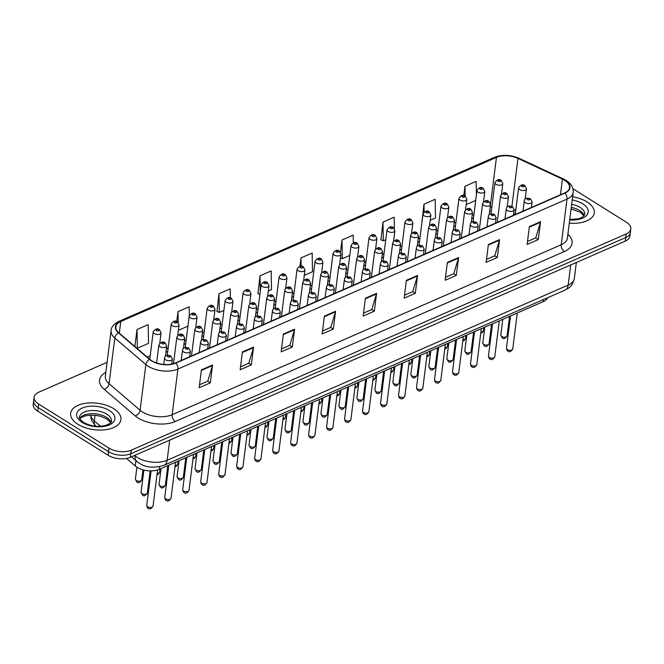 <?xml version="1.0" encoding="UTF-8"?>
<svg xmlns="http://www.w3.org/2000/svg" width="664" height="664" viewBox="0 0 664 664"><rect width="100%" height="100%" fill="white"/><g stroke="black" fill="none" stroke-linecap="round" stroke-linejoin="round"><path stroke-width="1" d="M514.974 214.63L513.604 213.991M547.534 297.771A15.845 8.325 -172.8 0 1 543.193 301.672L159.335 469.34A15.845 8.325 -172.8 0 1 135.29 465.995L126.475 458.45M586.993 201.906A25.357 13.322 7.2 0 0 572.625 196.776A25.357 13.322 7.2 0 1 586.993 201.906A25.357 13.322 7.2 0 1 594.263 212.903A25.357 13.322 7.2 0 0 586.993 201.906M113.685 408.659A25.357 13.322 7.2 0 0 86.967 403.114A25.357 13.322 7.2 0 0 70.641 413.29A25.357 13.322 7.2 0 0 77.904 424.288A25.357 13.322 7.2 0 0 104.621 429.824A25.357 13.322 7.2 0 0 120.948 419.648A25.357 13.322 7.2 0 0 113.685 408.659A25.357 13.322 7.2 0 0 86.967 403.114A25.357 13.322 7.2 0 0 70.641 413.29A25.357 13.322 7.2 0 0 77.904 424.288A25.357 13.322 7.2 0 0 104.621 429.824A25.357 13.322 7.2 0 0 120.948 419.648A25.357 13.322 7.2 0 0 113.685 408.659M564.666 180.334A16.907 8.881 -172.8 0 1 569.513 187.655A16.907 8.881 -172.8 0 1 564.583 192.958L175.503 362.917A16.907 8.881 -172.8 0 1 149.857 359.34L118.806 332.772A16.907 8.881 -172.8 0 1 115.835 326.804A16.907 8.881 -172.8 0 1 120.765 321.509L496.44 157.41A16.907 8.881 -172.8 0 1 517.978 158.405L562.433 179.122A16.907 8.881 -172.8 0 1 564.666 180.334M564.964 180.201A17.33 9.105 7.2 0 0 562.674 178.965L518.219 158.248A17.33 9.105 7.2 0 0 496.149 157.219L120.466 321.326A17.33 9.105 7.2 0 0 118.458 332.863L149.508 359.431A17.33 9.105 7.2 0 0 175.794 363.1L564.881 193.141A17.33 9.105 7.2 0 0 564.964 180.201M107.087 362.361L38.719 392.216A15.845 8.325 7.2 0 0 34.105 397.188L33.2 404.318A15.845 8.325 7.2 0 0 37.74 411.19L108.066 455.23L108.514 451.661A15.845 8.325 7.2 0 0 130.8 453.736L625.729 237.546A15.845 8.325 7.2 0 0 630.352 232.574A15.845 8.325 7.2 0 1 625.729 237.546L130.8 453.736A15.845 8.325 7.2 0 1 108.514 451.661L38.197 407.621L108.514 451.661L108.971 448.1A15.845 8.325 7.2 0 0 131.248 450.167L626.177 233.977A15.845 8.325 7.2 0 0 630.8 229.005A15.845 8.325 7.2 0 0 626.26 222.141L572.916 188.734M33.648 400.757A15.845 8.325 7.2 0 0 38.197 407.621A15.845 8.325 7.2 0 1 33.648 400.757M201.408 369.873L199.158 387.71L210.339 382.821L212.588 364.984L201.408 369.873M199.532 384.746L207.799 381.136L212.463 365.573A4.225 2.697 -113.6 0 0 212.588 364.984M207.707 381.178L210.339 382.821M242.401 351.962L240.152 369.798L251.332 364.918L253.582 347.081L242.401 351.962M240.526 366.835L248.792 363.225L253.465 347.67A4.225 2.697 -113.6 0 0 253.582 347.081M248.701 363.266L251.332 364.918M283.403 334.058L281.146 351.895L292.326 347.006L294.584 329.17L283.403 334.058M281.519 348.932L289.786 345.322L294.459 329.759A4.225 2.697 -113.6 0 0 294.584 329.17M289.695 345.363L292.326 347.006M324.397 316.147L322.14 333.984L333.32 329.103L335.577 311.267L324.397 316.147M322.513 331.021L330.78 327.41L335.453 311.856A4.225 2.697 -113.6 0 0 335.577 311.267M330.689 327.452L333.32 329.103M529.374 226.615L527.125 244.443L538.305 239.563L540.554 221.726L529.374 226.615M527.498 241.488L535.765 237.878L540.43 222.316A4.225 2.697 -113.6 0 0 540.554 221.726M535.665 237.911L538.305 239.563M488.38 244.518L486.123 262.355L497.303 257.474L499.56 239.638L488.38 244.518M486.496 259.392L494.763 255.781L499.436 240.227A4.225 2.697 -113.6 0 0 499.56 239.638M494.672 255.823L497.303 257.474M447.387 262.429L445.129 280.258L456.309 275.377L458.567 257.541L447.387 262.429M445.502 277.303L453.769 273.692L458.442 258.13A4.225 2.697 -113.6 0 0 458.567 257.541M453.678 273.726L456.309 275.377M406.385 280.332L404.135 298.169L415.315 293.289L417.565 275.452L406.385 280.332M404.509 295.206L412.776 291.596L417.448 276.041A4.225 2.697 -113.6 0 0 417.565 275.452M412.684 291.637L415.315 293.289M365.391 298.244L363.142 316.081L374.322 311.192L376.571 293.355L365.391 298.244M363.515 313.118L371.782 309.507L376.447 293.944A4.225 2.697 -113.6 0 0 376.571 293.355M371.691 309.54L374.322 311.192M569.289 223.137A25.357 13.322 7.2 0 0 594.263 212.903A25.357 13.322 7.2 0 1 569.289 223.137M34.105 397.188A15.845 8.325 7.2 0 0 38.645 404.061L108.971 448.1M230.342 297.829L230.176 288.84L218.996 293.72L216.97 311.466M189.348 315.516L189.182 306.751L178.002 311.632L176.757 321.525M137.008 329.535L137.348 348.235L148.528 343.354L148.188 324.654L137.008 329.535L134.867 346.508M353.306 242.85L353.165 235.114L341.985 240.003L340.441 252.237M394.374 228.632L394.159 217.211L382.979 222.091L380.953 239.837M430.197 220.315L435.501 217.999L435.161 199.3L423.981 204.188L421.947 221.925M476.403 194.884L476.154 181.397L464.974 186.277L463.796 195.598M268.322 291.023L271.518 289.628L271.178 270.929L259.998 275.817L257.964 293.554M304.295 275.311L312.512 271.717L312.171 253.025L300.991 257.906L299.937 266.264M300.991 257.906L301.141 266.198M341.985 240.003L342.325 258.694L349.795 255.432M342.325 258.694L340.474 257.947M382.979 222.091L383.327 240.791L385.767 239.721M394.225 236.027L394.474 234.068M383.327 240.791L380.754 239.754M423.981 204.188L424.122 212.04M466.169 204.603L475.698 200.437M464.974 186.277L465.157 196.129M259.914 294.343L257.765 293.471M259.998 275.817L260.28 291.446M218.996 293.72L219.344 312.42L223.892 310.428M219.344 312.42L216.771 311.383M178.392 330.307L187.929 326.14M178.002 311.632L178.201 322.488M137.348 348.235L136.46 347.878M108.066 455.23A15.845 8.325 7.2 0 0 130.352 457.305L625.28 241.107A15.845 8.325 7.2 0 0 629.895 236.143L630.8 229.005M543.459 299.547L543.193 301.672M135.962 460.658L135.29 465.995M159.675 466.667L159.335 469.34M567.878 234.326A26.411 13.878 -172.8 0 1 564.375 251.531L175.288 421.491A5.279 3.37 66.4 0 1 172.15 414.709L561.238 244.75A21.132 11.105 7.2 0 0 567.396 238.127L573.165 192.469A21.132 11.105 -172.8 0 1 567.006 199.092A5.279 3.37 -113.6 0 0 564.881 193.141M175.288 421.491A26.411 13.878 -172.8 0 1 138.153 418.038A26.411 13.878 -172.8 0 1 135.215 415.905L104.173 389.328A26.411 13.878 -172.8 0 1 105.817 372.421M142.436 411.954A21.132 11.105 7.2 0 0 172.15 414.709L177.919 369.051A21.132 11.105 -172.8 0 1 145.864 364.577L114.814 338.009A21.132 11.105 -172.8 0 1 111.104 330.556L105.335 376.222A21.132 11.105 7.2 0 0 109.045 383.667L140.096 410.244A21.132 11.105 7.2 0 0 142.436 411.954M573.165 192.469C573.547 187.68 571.223 183.679 566.184 180.459L563.512 179.014A5.279 2.341 115 0 0 562.674 178.965M563.512 179.014L519.057 158.298C510.55 154.712 502.374 154.388 494.531 157.31A5.279 3.37 66.4 0 1 496.149 157.219M120.466 321.326A5.279 3.37 -113.6 0 0 118.848 321.409C113.702 324.148 111.12 327.194 111.104 330.556M118.458 332.863A5.279 3.511 130.6 0 0 114.814 338.009L109.045 383.667A5.279 3.511 -49.4 0 1 104.173 389.328M519.057 158.298A5.279 2.341 115 0 0 518.219 158.248M149.508 359.431A5.279 3.511 130.6 0 0 145.864 364.577L140.096 410.244A5.279 3.511 -49.4 0 1 135.215 415.905M175.794 363.1A5.279 3.37 66.4 0 1 177.919 369.051L567.006 199.092L561.238 244.75A5.279 3.37 66.4 0 0 564.375 251.531M131.248 450.167L130.352 457.305M626.177 233.977L625.28 241.107M38.645 404.061L37.74 411.19M120.765 321.509L119.288 333.179M562.433 179.122L560.457 194.76M517.978 158.405L511.919 206.363M515.762 210.256L514.16 209.509M491.899 206.695A16.907 8.881 7.2 0 0 490.132 207.351L490.132 207.351A9.512 6.067 66.4 0 1 490.115 207.475M496.44 157.41L490.132 207.351M473.93 214.43L472.145 215.202M455.944 222.282L454.159 223.062M437.958 230.142L436.173 230.923M419.972 237.994L418.187 238.774M401.986 245.854L400.201 246.634M383.999 253.706L382.215 254.486M366.013 261.566L364.229 262.346M348.027 269.418L346.243 270.198M330.041 277.278L328.257 278.058M312.055 285.138L310.271 285.918M294.077 292.99L292.284 293.77M276.091 300.85L274.298 301.63M258.105 308.702L256.312 309.482M240.119 316.562L238.326 317.342M222.133 324.414L220.34 325.194M204.147 332.274L202.362 333.054M186.161 340.126L184.376 340.906M168.175 347.986L166.39 348.766M150.188 355.846L147.259 357.124M365.316 298.808L376.447 293.944M406.318 280.905L417.448 276.041M447.312 262.994L458.442 258.13M488.306 245.091L499.436 240.227M529.299 227.179L540.43 222.316M324.322 316.72L335.453 311.856M283.329 334.623L294.459 329.759M242.335 352.534L253.465 347.67M201.333 370.437L212.463 365.573M134.659 455.421L135.099 455.794A21.132 11.105 7.2 0 0 137.44 457.504A21.132 11.105 7.2 0 0 167.154 460.26L568.168 285.097A21.132 11.105 7.2 0 0 574.327 278.473C571.737 287.968 568.674 287.753 564.989 290.143L163.983 465.306A10.566 6.74 66.4 0 0 167.154 460.26L169.702 440.116M570.708 264.944L568.168 285.097A10.566 6.74 66.4 0 1 564.989 290.143M135.174 455.197L135.099 455.794A10.566 7.022 130.6 0 0 136.85 461.422L131.472 456.815M90.628 415.133A21.132 11.105 7.2 0 0 94.305 420.885L95.018 415.266M95.707 426.172A10.566 7.022 130.6 0 1 94.305 420.885L100.571 426.255M512.741 349.015C510.898 351.804 509.255 352.476 507.827 351.024C507.271 351.073 506.815 350.135 506.458 348.218A3.171 1.668 7.2 0 0 507.362 349.596A3.171 1.668 7.2 0 0 510.707 350.285A3.171 1.668 7.2 0 0 512.741 349.015L517.298 312.985M525.39 202.694A3.959 2.083 -172.8 0 1 524.261 200.976C524.676 198.221 526.768 197.507 530.519 198.827L532.121 201.964A3.959 2.083 -172.8 0 1 529.565 203.557A3.959 2.083 -172.8 0 1 525.39 202.694M529.399 198.835A1.32 0.697 7.2 0 0 527.548 198.66A1.32 0.697 7.2 0 0 527.54 199.648A1.32 0.697 7.2 0 0 529.399 199.822A1.32 0.697 7.2 0 0 529.399 198.835M501.702 336.49A3.171 1.668 7.2 0 0 505.038 337.179A3.171 1.668 7.2 0 0 507.08 335.909C505.229 338.698 503.594 339.362 502.158 337.91L500.789 335.113A3.171 1.668 7.2 0 0 501.702 336.49M525.149 199.175L526.452 188.858A3.959 2.083 -172.8 0 1 523.904 190.452A3.959 2.083 -172.8 0 1 519.729 189.58A3.959 2.083 -172.8 0 1 518.592 187.862L515.231 214.513M521.879 186.542A1.32 0.697 7.2 0 0 523.73 186.708A1.32 0.697 7.2 0 0 523.738 185.729A1.32 0.697 7.2 0 0 521.879 185.555A1.32 0.697 7.2 0 0 521.879 186.542M480.91 331.958A3.171 1.668 7.2 0 0 483.434 330.655L482.155 332.672L480.761 333.162M501.503 193.929L502.806 183.604A3.959 2.083 -172.8 0 1 500.258 185.198A3.959 2.083 -172.8 0 1 496.083 184.335A3.959 2.083 -172.8 0 1 494.946 182.617L490.986 213.941M498.224 181.289A1.32 0.697 7.2 0 0 500.083 181.463A1.32 0.697 7.2 0 0 500.092 180.475A1.32 0.697 7.2 0 0 498.232 180.301A1.32 0.697 7.2 0 0 498.224 181.289M584.204 215.675A16.102 8.458 7.2 0 0 579.738 210.554A16.102 8.458 7.2 0 0 571.281 207.417M569.754 219.485L578.427 218.821L582.278 217.302L584.743 214.414A16.102 8.458 7.2 0 0 580.129 207.434A16.102 8.458 7.2 0 0 571.671 204.296M569.695 219.958A19.273 10.126 7.2 0 0 586.91 215.111A19.273 10.126 7.2 0 0 582.701 203.782A19.273 10.126 7.2 0 0 572.219 199.955M494.755 356.875C492.912 359.664 491.269 360.328 489.841 358.875C489.285 358.925 488.829 357.996 488.472 356.078A3.171 1.668 7.2 0 0 489.376 357.448A3.171 1.668 7.2 0 0 492.721 358.145A3.171 1.668 7.2 0 0 494.755 356.875L499.311 320.837M507.404 210.546A3.959 2.083 -172.8 0 1 506.275 208.828C506.69 206.072 508.782 205.359 512.533 206.678L514.135 209.824A3.959 2.083 -172.8 0 1 511.579 211.409A3.959 2.083 -172.8 0 1 507.404 210.546M511.413 206.687A1.32 0.697 7.2 0 0 509.562 206.521A1.32 0.697 7.2 0 0 509.554 207.5A1.32 0.697 7.2 0 0 511.413 207.674A1.32 0.697 7.2 0 0 511.413 206.687M476.769 364.727C474.926 367.516 473.283 368.188 471.855 366.736C471.299 366.785 470.842 365.847 470.486 363.938A3.171 1.668 7.2 0 0 471.39 365.308A3.171 1.668 7.2 0 0 474.735 366.005A3.171 1.668 7.2 0 0 476.769 364.727L481.325 328.697M489.426 218.406A3.959 2.083 -172.8 0 1 488.289 216.688C488.704 213.932 490.796 213.219 494.547 214.538L496.149 217.676A3.959 2.083 -172.8 0 1 493.601 219.269A3.959 2.083 -172.8 0 1 489.426 218.406M493.427 214.547A1.32 0.697 7.2 0 0 491.576 214.372A1.32 0.697 7.2 0 0 491.567 215.36A1.32 0.697 7.2 0 0 493.427 215.534A1.32 0.697 7.2 0 0 493.427 214.547M458.782 372.587C456.94 375.376 455.296 376.04 453.869 374.587C453.313 374.637 452.856 373.707 452.499 371.79A3.171 1.668 7.2 0 0 453.404 373.168A3.171 1.668 7.2 0 0 456.749 373.857A3.171 1.668 7.2 0 0 458.782 372.587L463.339 336.548M471.44 226.258A3.959 2.083 -172.8 0 1 470.303 224.54C470.718 221.784 472.809 221.071 476.561 222.39L478.163 225.536A3.959 2.083 -172.8 0 1 475.615 227.129A3.959 2.083 -172.8 0 1 471.44 226.258M475.441 222.398A1.32 0.697 7.2 0 0 473.59 222.232A1.32 0.697 7.2 0 0 473.581 223.22A1.32 0.697 7.2 0 0 475.441 223.386A1.32 0.697 7.2 0 0 475.441 222.398M440.805 380.439C438.954 383.228 437.31 383.9 435.883 382.447C435.327 382.497 434.87 381.568 434.513 379.65A3.171 1.668 7.2 0 0 435.418 381.02A3.171 1.668 7.2 0 0 438.763 381.717A3.171 1.668 7.2 0 0 440.805 380.439L445.353 344.408M453.454 234.118A3.959 2.083 -172.8 0 1 452.317 232.4C452.732 229.644 454.823 228.931 458.575 230.25L460.177 233.388A3.959 2.083 -172.8 0 1 457.629 234.981A3.959 2.083 -172.8 0 1 453.454 234.118M457.463 230.259A1.32 0.697 7.2 0 0 455.604 230.084A1.32 0.697 7.2 0 0 455.595 231.072A1.32 0.697 7.2 0 0 457.454 231.246A1.32 0.697 7.2 0 0 457.463 230.259M483.716 344.342A3.171 1.668 7.2 0 0 487.052 345.039A3.171 1.668 7.2 0 0 489.094 343.769C487.243 346.55 485.608 347.222 484.172 345.77L482.803 342.973A3.171 1.668 7.2 0 0 483.716 344.342M507.163 207.035L508.466 196.718A3.959 2.083 -172.8 0 1 505.918 198.304A3.959 2.083 -172.8 0 1 501.743 197.44A3.959 2.083 -172.8 0 1 500.606 195.722L497.245 222.374M503.893 194.394A1.32 0.697 7.2 0 0 505.744 194.569A1.32 0.697 7.2 0 0 505.752 193.581A1.32 0.697 7.2 0 0 503.893 193.407A1.32 0.697 7.2 0 0 503.893 194.394M465.73 352.202A3.171 1.668 7.2 0 0 469.066 352.891A3.171 1.668 7.2 0 0 471.108 351.621C469.257 354.41 467.622 355.082 466.186 353.63L464.817 350.824A3.171 1.668 7.2 0 0 465.73 352.202M489.177 214.887L490.48 204.57A3.959 2.083 -172.8 0 1 487.932 206.164A3.959 2.083 -172.8 0 1 483.757 205.292A3.959 2.083 -172.8 0 1 482.62 203.582L479.259 230.234M485.907 202.254A1.32 0.697 7.2 0 0 487.758 202.429A1.32 0.697 7.2 0 0 487.766 201.441A1.32 0.697 7.2 0 0 485.907 201.267A1.32 0.697 7.2 0 0 485.907 202.254M447.744 360.054A3.171 1.668 7.2 0 0 451.08 360.751A3.171 1.668 7.2 0 0 453.122 359.481C451.271 362.27 449.636 362.934 448.2 361.482L446.83 358.684A3.171 1.668 7.2 0 0 447.744 360.054M471.191 222.747L472.494 212.43A3.959 2.083 -172.8 0 1 469.946 214.016A3.959 2.083 -172.8 0 1 465.771 213.152A3.959 2.083 -172.8 0 1 464.634 211.434L461.272 238.085M467.921 210.106A1.32 0.697 7.2 0 0 469.772 210.28A1.32 0.697 7.2 0 0 469.78 209.293A1.32 0.697 7.2 0 0 467.921 209.127A1.32 0.697 7.2 0 0 467.921 210.106M462.924 339.819A3.171 1.668 7.2 0 0 465.447 338.515L464.169 340.532L462.775 341.022M483.516 201.781L484.82 191.464A3.959 2.083 -172.8 0 1 482.271 193.058A3.959 2.083 -172.8 0 1 478.097 192.186A3.959 2.083 -172.8 0 1 476.959 190.468L473 221.793M480.238 189.149A1.32 0.697 7.2 0 0 482.097 189.315A1.32 0.697 7.2 0 0 482.106 188.335A1.32 0.697 7.2 0 0 480.246 188.161A1.32 0.697 7.2 0 0 480.238 189.149M444.938 347.67A3.171 1.668 7.2 0 0 447.461 346.367L446.183 348.384L444.789 348.874M465.53 209.641L466.834 199.325A3.959 2.083 -172.8 0 1 464.285 200.91A3.959 2.083 -172.8 0 1 460.111 200.047A3.959 2.083 -172.8 0 1 458.973 198.328L455.014 229.653M462.252 197A1.32 0.697 7.2 0 0 464.111 197.175A1.32 0.697 7.2 0 0 464.119 196.187A1.32 0.697 7.2 0 0 462.26 196.013A1.32 0.697 7.2 0 0 462.252 197M426.952 355.531A3.171 1.668 7.2 0 0 429.475 354.227L428.197 356.244L426.803 356.734M447.544 217.493L448.847 207.176A3.959 2.083 -172.8 0 1 446.299 208.77A3.959 2.083 -172.8 0 1 442.124 207.898A3.959 2.083 -172.8 0 1 440.987 206.189L437.028 237.513M444.266 204.861A1.32 0.697 7.2 0 0 446.125 205.035A1.32 0.697 7.2 0 0 446.133 204.047A1.32 0.697 7.2 0 0 444.274 203.873A1.32 0.697 7.2 0 0 444.266 204.861M408.966 363.382A3.171 1.668 7.2 0 0 411.489 362.087L410.211 364.096L408.816 364.594M429.558 225.353L430.861 215.036A3.959 2.083 -172.8 0 1 428.313 216.622A3.959 2.083 -172.8 0 1 424.138 215.758A3.959 2.083 -172.8 0 1 423.001 214.04L419.042 245.365M426.28 212.712A1.32 0.697 7.2 0 0 428.139 212.887A1.32 0.697 7.2 0 0 428.147 211.899A1.32 0.697 7.2 0 0 426.288 211.725A1.32 0.697 7.2 0 0 426.28 212.712M110.888 422.42A16.102 8.458 7.2 0 0 106.423 417.307A16.102 8.458 7.2 0 0 79.697 418.478M106.813 414.187A16.102 8.458 7.2 0 0 89.847 410.667A16.102 8.458 7.2 0 0 79.481 417.133C78.692 417.863 80.045 419.623 83.54 422.404C90.138 426.056 97.326 427.11 105.111 425.566C110.141 423.657 112.241 422.188 111.427 421.167A16.102 8.458 7.2 0 0 106.813 414.187M82.195 422.412A19.273 10.126 7.2 0 0 109.294 424.927A19.273 10.126 7.2 0 0 109.386 410.535A19.273 10.126 7.2 0 0 82.294 408.02A19.273 10.126 7.2 0 0 82.195 422.412M429.757 367.914A3.171 1.668 7.2 0 0 433.094 368.603A3.171 1.668 7.2 0 0 435.136 367.333C433.285 370.122 431.65 370.794 430.214 369.342L428.844 366.536A3.171 1.668 7.2 0 0 429.757 367.914M453.205 230.599L454.516 220.282A3.959 2.083 -172.8 0 1 451.96 221.876A3.959 2.083 -172.8 0 1 447.785 221.012A3.959 2.083 -172.8 0 1 446.648 219.294L443.286 245.946M449.935 217.966A1.32 0.697 7.2 0 0 451.786 218.141A1.32 0.697 7.2 0 0 451.794 217.153A1.32 0.697 7.2 0 0 449.935 216.979A1.32 0.697 7.2 0 0 449.935 217.966M422.819 388.299C420.968 391.088 419.324 391.752 417.897 390.299C417.341 390.357 416.884 389.419 416.527 387.502A3.171 1.668 7.2 0 0 417.432 388.88A3.171 1.668 7.2 0 0 420.777 389.569A3.171 1.668 7.2 0 0 422.819 388.299L427.367 352.26M435.468 241.97A3.959 2.083 -172.8 0 1 434.331 240.252C434.746 237.504 436.837 236.782 440.589 238.102L442.191 241.248A3.959 2.083 -172.8 0 1 439.643 242.841A3.959 2.083 -172.8 0 1 435.468 241.97M439.477 238.119A1.32 0.697 7.2 0 0 437.618 237.944A1.32 0.697 7.2 0 0 437.609 238.932A1.32 0.697 7.2 0 0 439.468 239.098A1.32 0.697 7.2 0 0 439.477 238.119M404.832 396.151C402.982 398.939 401.338 399.612 399.911 398.159C399.354 398.209 398.898 397.279 398.541 395.362A3.171 1.668 7.2 0 0 399.446 396.732A3.171 1.668 7.2 0 0 402.791 397.429A3.171 1.668 7.2 0 0 404.832 396.151L409.381 360.12M417.482 249.83A3.959 2.083 -172.8 0 1 416.345 248.112C416.76 245.356 418.851 244.642 422.611 245.962L424.205 249.108A3.959 2.083 -172.8 0 1 421.657 250.693A3.959 2.083 -172.8 0 1 417.482 249.83M421.491 245.971A1.32 0.697 7.2 0 0 419.631 245.796A1.32 0.697 7.2 0 0 419.623 246.784A1.32 0.697 7.2 0 0 421.482 246.958A1.32 0.697 7.2 0 0 421.491 245.971M386.846 404.011C384.995 406.8 383.352 407.464 381.924 406.011C381.368 406.069 380.912 405.131 380.555 403.214A3.171 1.668 7.2 0 0 381.46 404.592A3.171 1.668 7.2 0 0 384.805 405.281A3.171 1.668 7.2 0 0 386.846 404.011L391.395 367.981M399.496 257.682A3.959 2.083 -172.8 0 1 398.358 255.972C398.773 253.216 400.865 252.494 404.625 253.822L406.219 256.96A3.959 2.083 -172.8 0 1 403.671 258.553A3.959 2.083 -172.8 0 1 399.496 257.682M403.504 253.831A1.32 0.697 7.2 0 0 401.645 253.656A1.32 0.697 7.2 0 0 401.637 254.644A1.32 0.697 7.2 0 0 403.496 254.818A1.32 0.697 7.2 0 0 403.504 253.831M368.86 411.871C367.009 414.66 365.366 415.324 363.938 413.871C363.382 413.921 362.926 412.991 362.569 411.074A3.171 1.668 7.2 0 0 363.474 412.444A3.171 1.668 7.2 0 0 366.818 413.141A3.171 1.668 7.2 0 0 368.86 411.871L373.409 375.832M381.509 265.542A3.959 2.083 -172.8 0 1 380.372 263.824C380.787 261.068 382.879 260.354 386.639 261.674L388.232 264.82A3.959 2.083 -172.8 0 1 385.684 266.405A3.959 2.083 -172.8 0 1 381.509 265.542M385.518 261.682A1.32 0.697 7.2 0 0 383.659 261.508A1.32 0.697 7.2 0 0 383.651 262.496A1.32 0.697 7.2 0 0 385.51 262.67A1.32 0.697 7.2 0 0 385.518 261.682M411.771 375.774A3.171 1.668 7.2 0 0 415.108 376.463A3.171 1.668 7.2 0 0 417.15 375.193C415.299 377.982 413.664 378.646 412.228 377.193L410.858 374.396A3.171 1.668 7.2 0 0 411.771 375.774M435.219 238.459L436.53 228.142A3.959 2.083 -172.8 0 1 433.974 229.727A3.959 2.083 -172.8 0 1 429.799 228.864A3.959 2.083 -172.8 0 1 428.662 227.146L425.3 253.797M431.949 225.818A1.32 0.697 7.2 0 0 433.799 225.992A1.32 0.697 7.2 0 0 433.808 225.005A1.32 0.697 7.2 0 0 431.949 224.839A1.32 0.697 7.2 0 0 431.949 225.818M393.785 383.626A3.171 1.668 7.2 0 0 397.122 384.323A3.171 1.668 7.2 0 0 399.164 383.045C397.313 385.834 395.678 386.506 394.242 385.054L392.872 382.257A3.171 1.668 7.2 0 0 393.785 383.626M417.233 246.319L418.544 235.994A3.959 2.083 -172.8 0 1 415.988 237.587A3.959 2.083 -172.8 0 1 411.813 236.724A3.959 2.083 -172.8 0 1 410.676 235.006L407.314 261.657M413.962 233.678A1.32 0.697 7.2 0 0 415.813 233.852A1.32 0.697 7.2 0 0 415.822 232.865A1.32 0.697 7.2 0 0 413.962 232.691A1.32 0.697 7.2 0 0 413.962 233.678M375.799 391.486A3.171 1.668 7.2 0 0 379.136 392.175A3.171 1.668 7.2 0 0 381.178 390.905C379.327 393.694 377.692 394.358 376.264 392.905L374.886 390.108A3.171 1.668 7.2 0 0 375.799 391.486M399.255 254.171L400.558 243.854A3.959 2.083 -172.8 0 1 398.002 245.448A3.959 2.083 -172.8 0 1 393.827 244.576A3.959 2.083 -172.8 0 1 392.69 242.858L389.328 269.509M395.976 241.538A1.32 0.697 7.2 0 0 397.827 241.704A1.32 0.697 7.2 0 0 397.836 240.725A1.32 0.697 7.2 0 0 395.976 240.551A1.32 0.697 7.2 0 0 395.976 241.538M357.813 399.338A3.171 1.668 7.2 0 0 361.15 400.035A3.171 1.668 7.2 0 0 363.191 398.757C361.341 401.546 359.705 402.218 358.278 400.765L356.9 397.968A3.171 1.668 7.2 0 0 357.813 399.338M381.269 262.031L382.572 251.714A3.959 2.083 -172.8 0 1 380.015 253.299A3.959 2.083 -172.8 0 1 375.841 252.436A3.959 2.083 -172.8 0 1 374.703 250.718L371.342 277.369M377.99 249.39A1.32 0.697 7.2 0 0 379.841 249.564A1.32 0.697 7.2 0 0 379.849 248.577A1.32 0.697 7.2 0 0 377.99 248.402A1.32 0.697 7.2 0 0 377.99 249.39M390.98 371.242A3.171 1.668 7.2 0 0 393.503 369.939L392.225 371.956L390.83 372.446M411.572 233.205L412.875 222.888A3.959 2.083 -172.8 0 1 410.327 224.482A3.959 2.083 -172.8 0 1 406.152 223.619A3.959 2.083 -172.8 0 1 405.015 221.901L401.056 253.225M408.294 220.572A1.32 0.697 7.2 0 0 410.153 220.747A1.32 0.697 7.2 0 0 410.161 219.759A1.32 0.697 7.2 0 0 408.302 219.585A1.32 0.697 7.2 0 0 408.294 220.572M372.994 379.102A3.171 1.668 7.2 0 0 375.517 377.799L374.239 379.816L372.844 380.306M393.586 241.065L394.889 230.748A3.959 2.083 -172.8 0 1 392.341 232.334A3.959 2.083 -172.8 0 1 388.166 231.47A3.959 2.083 -172.8 0 1 387.029 229.752L383.07 261.077M390.308 228.424A1.32 0.697 7.2 0 0 392.167 228.599A1.32 0.697 7.2 0 0 392.175 227.611A1.32 0.697 7.2 0 0 390.316 227.445A1.32 0.697 7.2 0 0 390.308 228.424M355.008 386.954A3.171 1.668 7.2 0 0 357.531 385.651L356.253 387.668L354.858 388.158M375.6 248.925L376.903 238.6A3.959 2.083 -172.8 0 1 374.355 240.194A3.959 2.083 -172.8 0 1 370.18 239.331A3.959 2.083 -172.8 0 1 369.043 237.612L365.084 268.937M372.321 236.284A1.32 0.697 7.2 0 0 374.181 236.459A1.32 0.697 7.2 0 0 374.189 235.471A1.32 0.697 7.2 0 0 372.33 235.297A1.32 0.697 7.2 0 0 372.321 236.284M350.874 419.723C349.023 422.512 347.38 423.184 345.952 421.731C345.396 421.781 344.94 420.843 344.583 418.926A3.171 1.668 7.2 0 0 345.488 420.304A3.171 1.668 7.2 0 0 348.832 420.993A3.171 1.668 7.2 0 0 350.874 419.723L355.423 383.692M363.523 273.402A3.959 2.083 -172.8 0 1 362.386 271.684C362.801 268.928 364.893 268.214 368.653 269.534L370.246 272.672A3.959 2.083 -172.8 0 1 367.698 274.265A3.959 2.083 -172.8 0 1 363.523 273.402M367.532 269.542A1.32 0.697 7.2 0 0 365.673 269.368A1.32 0.697 7.2 0 0 365.665 270.356A1.32 0.697 7.2 0 0 367.524 270.53A1.32 0.697 7.2 0 0 367.532 269.542M332.888 427.583C331.037 430.372 329.394 431.036 327.966 429.583C327.41 429.633 326.954 428.703 326.597 426.786A3.171 1.668 7.2 0 0 327.501 428.164A3.171 1.668 7.2 0 0 330.846 428.853A3.171 1.668 7.2 0 0 332.888 427.583L337.436 391.544M345.537 281.254A3.959 2.083 -172.8 0 1 344.4 279.536C344.815 276.78 346.907 276.066 350.667 277.386L352.26 280.532A3.959 2.083 -172.8 0 1 349.712 282.117A3.959 2.083 -172.8 0 1 345.537 281.254M349.546 277.394A1.32 0.697 7.2 0 0 347.687 277.228A1.32 0.697 7.2 0 0 347.679 278.208A1.32 0.697 7.2 0 0 349.538 278.382A1.32 0.697 7.2 0 0 349.546 277.394M314.902 435.435C313.051 438.223 311.408 438.896 309.98 437.443C309.424 437.493 308.967 436.563 308.611 434.646A3.171 1.668 7.2 0 0 309.515 436.016A3.171 1.668 7.2 0 0 312.86 436.713A3.171 1.668 7.2 0 0 314.902 435.435L319.45 399.404M327.551 289.114A3.959 2.083 -172.8 0 1 326.414 287.396C326.829 284.64 328.921 283.926 332.681 285.246L334.274 288.383A3.959 2.083 -172.8 0 1 331.726 289.977A3.959 2.083 -172.8 0 1 327.551 289.114M331.56 285.254A1.32 0.697 7.2 0 0 329.701 285.08A1.32 0.697 7.2 0 0 329.693 286.068A1.32 0.697 7.2 0 0 331.552 286.242A1.32 0.697 7.2 0 0 331.56 285.254M296.916 443.295C295.065 446.084 293.422 446.748 291.994 445.295C291.438 445.345 290.981 444.415 290.624 442.498A3.171 1.668 7.2 0 0 291.529 443.876A3.171 1.668 7.2 0 0 294.874 444.565A3.171 1.668 7.2 0 0 296.916 443.295L301.464 407.256M309.565 296.966A3.959 2.083 -172.8 0 1 308.428 295.248C308.843 292.5 310.935 291.778 314.694 293.098L316.288 296.244A3.959 2.083 -172.8 0 1 313.74 297.837A3.959 2.083 -172.8 0 1 309.565 296.966M313.574 293.106A1.32 0.697 7.2 0 0 311.715 292.94A1.32 0.697 7.2 0 0 311.707 293.928A1.32 0.697 7.2 0 0 313.566 294.094A1.32 0.697 7.2 0 0 313.574 293.106M278.93 451.146C277.079 453.935 275.435 454.608 274.008 453.155C273.452 453.205 272.995 452.275 272.638 450.358A3.171 1.668 7.2 0 0 273.543 451.727A3.171 1.668 7.2 0 0 276.888 452.425A3.171 1.668 7.2 0 0 278.93 451.146L283.478 415.116M291.579 304.826A3.959 2.083 -172.8 0 1 290.442 303.108C290.857 300.352 292.948 299.638 296.708 300.958L298.302 304.104A3.959 2.083 -172.8 0 1 295.754 305.689A3.959 2.083 -172.8 0 1 291.579 304.826M295.588 300.966A1.32 0.697 7.2 0 0 293.729 300.792A1.32 0.697 7.2 0 0 293.72 301.78A1.32 0.697 7.2 0 0 295.58 301.954A1.32 0.697 7.2 0 0 295.588 300.966M260.944 459.007C259.093 461.795 257.449 462.459 256.022 461.007C255.466 461.065 255.009 460.127 254.652 458.21A3.171 1.668 7.2 0 0 255.557 459.588A3.171 1.668 7.2 0 0 258.902 460.276A3.171 1.668 7.2 0 0 260.944 459.007L265.492 422.968M273.593 312.678A3.959 2.083 -172.8 0 1 272.456 310.959C272.871 308.212 274.962 307.49 278.722 308.818L280.316 311.956A3.959 2.083 -172.8 0 1 277.768 313.549A3.959 2.083 -172.8 0 1 273.593 312.678M277.602 308.826A1.32 0.697 7.2 0 0 275.743 308.652A1.32 0.697 7.2 0 0 275.734 309.64A1.32 0.697 7.2 0 0 277.593 309.806A1.32 0.697 7.2 0 0 277.602 308.826M339.827 407.198A3.171 1.668 7.2 0 0 343.163 407.887A3.171 1.668 7.2 0 0 345.205 406.617C343.354 409.406 341.719 410.07 340.292 408.617L338.914 405.82A3.171 1.668 7.2 0 0 339.827 407.198M363.283 269.883L364.586 259.566A3.959 2.083 -172.8 0 1 362.029 261.159A3.959 2.083 -172.8 0 1 357.854 260.288A3.959 2.083 -172.8 0 1 356.717 258.57L353.356 285.229M360.004 257.25A1.32 0.697 7.2 0 0 361.855 257.416A1.32 0.697 7.2 0 0 361.863 256.437A1.32 0.697 7.2 0 0 360.004 256.262A1.32 0.697 7.2 0 0 360.004 257.25M321.841 415.05A3.171 1.668 7.2 0 0 325.177 415.747A3.171 1.668 7.2 0 0 327.219 414.477C325.368 417.258 323.733 417.93 322.306 416.477L320.936 413.68A3.171 1.668 7.2 0 0 321.841 415.05M345.297 277.743L346.6 267.426A3.959 2.083 -172.8 0 1 344.043 269.011A3.959 2.083 -172.8 0 1 339.868 268.148A3.959 2.083 -172.8 0 1 338.731 266.43L335.37 293.081M342.018 265.102A1.32 0.697 7.2 0 0 343.869 265.276A1.32 0.697 7.2 0 0 343.877 264.289A1.32 0.697 7.2 0 0 342.026 264.114A1.32 0.697 7.2 0 0 342.018 265.102M303.855 422.91A3.171 1.668 7.2 0 0 307.191 423.599A3.171 1.668 7.2 0 0 309.233 422.329C307.382 425.118 305.747 425.79 304.319 424.337L302.95 421.532A3.171 1.668 7.2 0 0 303.855 422.91M327.31 285.595L328.614 275.278A3.959 2.083 -172.8 0 1 326.057 276.871A3.959 2.083 -172.8 0 1 321.882 276.008A3.959 2.083 -172.8 0 1 320.745 274.29L317.384 300.941M324.032 272.962A1.32 0.697 7.2 0 0 325.883 273.136A1.32 0.697 7.2 0 0 325.891 272.149A1.32 0.697 7.2 0 0 324.04 271.974A1.32 0.697 7.2 0 0 324.032 272.962M285.869 430.762A3.171 1.668 7.2 0 0 289.205 431.459A3.171 1.668 7.2 0 0 291.247 430.189C289.396 432.978 287.761 433.642 286.333 432.189L284.964 429.392A3.171 1.668 7.2 0 0 285.869 430.762M309.324 293.455L310.627 283.138A3.959 2.083 -172.8 0 1 308.071 284.723A3.959 2.083 -172.8 0 1 303.896 283.86A3.959 2.083 -172.8 0 1 302.767 282.142L299.398 308.793M306.046 280.814A1.32 0.697 7.2 0 0 307.905 280.988A1.32 0.697 7.2 0 0 307.905 280A1.32 0.697 7.2 0 0 306.054 279.834A1.32 0.697 7.2 0 0 306.046 280.814M267.882 438.622A3.171 1.668 7.2 0 0 271.219 439.319A3.171 1.668 7.2 0 0 273.261 438.041C271.41 440.83 269.775 441.502 268.347 440.049L266.978 437.252A3.171 1.668 7.2 0 0 267.882 438.622M291.338 301.315L292.641 290.99A3.959 2.083 -172.8 0 1 290.085 292.583A3.959 2.083 -172.8 0 1 285.91 291.72A3.959 2.083 -172.8 0 1 284.781 290.002L281.411 316.653M288.06 288.674A1.32 0.697 7.2 0 0 289.919 288.848A1.32 0.697 7.2 0 0 289.919 287.861A1.32 0.697 7.2 0 0 288.068 287.686A1.32 0.697 7.2 0 0 288.06 288.674M249.896 446.482A3.171 1.668 7.2 0 0 253.233 447.171A3.171 1.668 7.2 0 0 255.275 445.901C253.424 448.69 251.789 449.354 250.361 447.901L248.992 445.104A3.171 1.668 7.2 0 0 249.896 446.482M273.352 309.167L274.655 298.85A3.959 2.083 -172.8 0 1 272.099 300.443A3.959 2.083 -172.8 0 1 267.924 299.572A3.959 2.083 -172.8 0 1 266.795 297.854L263.425 324.505M270.074 296.534A1.32 0.697 7.2 0 0 271.933 296.7A1.32 0.697 7.2 0 0 271.933 295.712A1.32 0.697 7.2 0 0 270.082 295.546A1.32 0.697 7.2 0 0 270.074 296.534M337.022 394.814A3.171 1.668 7.2 0 0 339.545 393.511L338.267 395.528L336.872 396.018M357.614 256.777L358.917 246.46A3.959 2.083 -172.8 0 1 356.369 248.054A3.959 2.083 -172.8 0 1 352.194 247.182A3.959 2.083 -172.8 0 1 351.057 245.464L347.098 276.788M354.335 244.144A1.32 0.697 7.2 0 0 356.194 244.311A1.32 0.697 7.2 0 0 356.203 243.323A1.32 0.697 7.2 0 0 354.344 243.157A1.32 0.697 7.2 0 0 354.335 244.144M319.035 402.666A3.171 1.668 7.2 0 0 321.559 401.363L320.28 403.38L318.886 403.87M339.628 264.637L340.931 254.32A3.959 2.083 -172.8 0 1 338.383 255.906A3.959 2.083 -172.8 0 1 334.208 255.042A3.959 2.083 -172.8 0 1 333.071 253.324L329.112 284.648M336.349 251.996A1.32 0.697 7.2 0 0 338.208 252.171A1.32 0.697 7.2 0 0 338.217 251.183A1.32 0.697 7.2 0 0 336.357 251.009A1.32 0.697 7.2 0 0 336.349 251.996M301.049 410.526A3.171 1.668 7.2 0 0 303.572 409.223L302.294 411.24L300.9 411.73M321.642 272.489L322.945 262.172A3.959 2.083 -172.8 0 1 320.397 263.766A3.959 2.083 -172.8 0 1 316.222 262.894A3.959 2.083 -172.8 0 1 315.085 261.176L311.125 292.5M318.363 259.856A1.32 0.697 7.2 0 0 320.222 260.022A1.32 0.697 7.2 0 0 320.231 259.043A1.32 0.697 7.2 0 0 318.371 258.869A1.32 0.697 7.2 0 0 318.363 259.856M283.063 418.378A3.171 1.668 7.2 0 0 285.586 417.083L284.308 419.092L282.914 419.582M303.656 280.349L304.959 270.032A3.959 2.083 -172.8 0 1 302.411 271.618A3.959 2.083 -172.8 0 1 298.236 270.754A3.959 2.083 -172.8 0 1 297.099 269.036L293.139 300.36M300.377 267.708A1.32 0.697 7.2 0 0 302.236 267.882A1.32 0.697 7.2 0 0 302.244 266.895A1.32 0.697 7.2 0 0 300.385 266.721A1.32 0.697 7.2 0 0 300.377 267.708M265.077 426.238A3.171 1.668 7.2 0 0 267.6 424.935L266.322 426.952L264.928 427.442M285.669 288.201L286.972 277.884A3.959 2.083 -172.8 0 1 284.424 279.478A3.959 2.083 -172.8 0 1 280.249 278.606A3.959 2.083 -172.8 0 1 279.112 276.896L275.153 308.221M282.391 275.568A1.32 0.697 7.2 0 0 284.25 275.743A1.32 0.697 7.2 0 0 284.258 274.755A1.32 0.697 7.2 0 0 282.399 274.581A1.32 0.697 7.2 0 0 282.391 275.568M247.099 434.09A3.171 1.668 7.2 0 0 249.614 432.795L248.344 434.804L246.942 435.302M267.683 296.061L268.986 285.744A3.959 2.083 -172.8 0 1 266.438 287.329A3.959 2.083 -172.8 0 1 262.263 286.466A3.959 2.083 -172.8 0 1 261.126 284.748L257.167 316.072M264.405 283.42A1.32 0.697 7.2 0 0 266.264 283.594A1.32 0.697 7.2 0 0 266.272 282.607A1.32 0.697 7.2 0 0 264.413 282.441A1.32 0.697 7.2 0 0 264.405 283.42M242.958 466.867C241.107 469.647 239.463 470.319 238.036 468.867C237.488 468.917 237.023 467.987 236.666 466.07A3.171 1.668 7.2 0 0 237.571 467.439A3.171 1.668 7.2 0 0 240.916 468.137A3.171 1.668 7.2 0 0 242.958 466.867L247.506 430.828M255.607 320.538A3.959 2.083 -172.8 0 1 254.47 318.82C254.885 316.064 256.976 315.35 260.736 316.67L262.33 319.816A3.959 2.083 -172.8 0 1 259.782 321.401A3.959 2.083 -172.8 0 1 255.607 320.538M259.616 316.678A1.32 0.697 7.2 0 0 257.757 316.504A1.32 0.697 7.2 0 0 257.748 317.492A1.32 0.697 7.2 0 0 259.607 317.666A1.32 0.697 7.2 0 0 259.616 316.678M224.971 474.719C223.121 477.507 221.477 478.18 220.05 476.727C219.502 476.777 219.045 475.839 218.68 473.922A3.171 1.668 7.2 0 0 219.585 475.299A3.171 1.668 7.2 0 0 222.93 475.988A3.171 1.668 7.2 0 0 224.971 474.719L229.52 438.688M237.621 328.389A3.959 2.083 -172.8 0 1 236.484 326.68C236.899 323.924 238.99 323.202 242.75 324.53L244.344 327.667A3.959 2.083 -172.8 0 1 241.796 329.261A3.959 2.083 -172.8 0 1 237.621 328.389M241.63 324.538A1.32 0.697 7.2 0 0 239.77 324.364A1.32 0.697 7.2 0 0 239.762 325.352A1.32 0.697 7.2 0 0 241.621 325.526A1.32 0.697 7.2 0 0 241.63 324.538M206.985 482.579C205.135 485.367 203.491 486.031 202.063 484.579C201.516 484.629 201.059 483.699 200.694 481.782A3.171 1.668 7.2 0 0 201.607 483.151A3.171 1.668 7.2 0 0 204.944 483.849A3.171 1.668 7.2 0 0 206.985 482.579L211.534 446.54M219.635 336.25A3.959 2.083 -172.8 0 1 218.498 334.531C218.912 331.776 221.004 331.062 224.764 332.382L226.358 335.527A3.959 2.083 -172.8 0 1 223.809 337.113A3.959 2.083 -172.8 0 1 219.635 336.25M223.643 332.39A1.32 0.697 7.2 0 0 221.784 332.224A1.32 0.697 7.2 0 0 221.776 333.203A1.32 0.697 7.2 0 0 223.635 333.378A1.32 0.697 7.2 0 0 223.643 332.39M188.999 490.43C187.148 493.219 185.505 493.891 184.077 492.439C183.53 492.489 183.073 491.551 182.708 489.634A3.171 1.668 7.2 0 0 183.621 491.011A3.171 1.668 7.2 0 0 186.957 491.7A3.171 1.668 7.2 0 0 188.999 490.43L193.548 454.4M201.648 344.11A3.959 2.083 -172.8 0 1 200.511 342.392C200.926 339.636 203.018 338.922 206.778 340.242L208.371 343.379A3.959 2.083 -172.8 0 1 205.823 344.973A3.959 2.083 -172.8 0 1 201.648 344.11M205.657 340.25A1.32 0.697 7.2 0 0 203.798 340.076A1.32 0.697 7.2 0 0 203.79 341.064A1.32 0.697 7.2 0 0 205.649 341.238A1.32 0.697 7.2 0 0 205.657 340.25M171.013 498.291C169.162 501.079 167.519 501.743 166.091 500.291C165.543 500.341 165.087 499.411 164.722 497.494A3.171 1.668 7.2 0 0 165.635 498.871A3.171 1.668 7.2 0 0 168.971 499.56A3.171 1.668 7.2 0 0 171.013 498.291L175.562 462.252M183.662 351.962A3.959 2.083 -172.8 0 1 182.525 350.243C182.94 347.488 185.032 346.774 188.792 348.094L190.385 351.239A3.959 2.083 -172.8 0 1 187.837 352.825A3.959 2.083 -172.8 0 1 183.662 351.962M187.671 348.102A1.32 0.697 7.2 0 0 185.812 347.936A1.32 0.697 7.2 0 0 185.804 348.915A1.32 0.697 7.2 0 0 187.663 349.09A1.32 0.697 7.2 0 0 187.671 348.102M153.027 506.142C151.176 508.931 149.533 509.603 148.105 508.151C147.557 508.201 147.101 507.271 146.736 505.354A3.171 1.668 7.2 0 0 147.649 506.723A3.171 1.668 7.2 0 0 150.985 507.421A3.171 1.668 7.2 0 0 153.027 506.142L157.592 469.979M165.676 359.822A3.959 2.083 -172.8 0 1 164.539 358.103C164.954 355.348 167.046 354.634 170.806 355.954L172.399 359.091A3.959 2.083 -172.8 0 1 169.851 360.685A3.959 2.083 -172.8 0 1 165.676 359.822M169.685 355.962A1.32 0.697 7.2 0 0 167.826 355.788A1.32 0.697 7.2 0 0 167.818 356.776A1.32 0.697 7.2 0 0 169.677 356.95A1.32 0.697 7.2 0 0 169.685 355.962M231.91 454.334A3.171 1.668 7.2 0 0 235.247 455.031A3.171 1.668 7.2 0 0 237.289 453.753C235.438 456.541 233.803 457.214 232.375 455.761L231.006 452.964A3.171 1.668 7.2 0 0 231.91 454.334M255.366 317.027L256.669 306.702A3.959 2.083 -172.8 0 1 254.113 308.295A3.959 2.083 -172.8 0 1 249.938 307.432A3.959 2.083 -172.8 0 1 248.809 305.714L245.439 332.365M252.088 304.386A1.32 0.697 7.2 0 0 253.947 304.56A1.32 0.697 7.2 0 0 253.947 303.572A1.32 0.697 7.2 0 0 252.096 303.398A1.32 0.697 7.2 0 0 252.088 304.386M213.924 462.194A3.171 1.668 7.2 0 0 217.261 462.883A3.171 1.668 7.2 0 0 219.303 461.613C217.452 464.402 215.817 465.066 214.389 463.613L213.019 460.816A3.171 1.668 7.2 0 0 213.924 462.194M237.38 324.879L238.683 314.562A3.959 2.083 -172.8 0 1 236.127 316.155A3.959 2.083 -172.8 0 1 231.952 315.284A3.959 2.083 -172.8 0 1 230.823 313.566L227.453 340.217M234.101 312.246A1.32 0.697 7.2 0 0 235.961 312.412A1.32 0.697 7.2 0 0 235.961 311.433A1.32 0.697 7.2 0 0 234.11 311.258A1.32 0.697 7.2 0 0 234.101 312.246M195.938 470.046A3.171 1.668 7.2 0 0 199.283 470.743A3.171 1.668 7.2 0 0 201.316 469.465C199.474 472.253 197.83 472.926 196.403 471.473L195.033 468.676A3.171 1.668 7.2 0 0 195.938 470.046M219.394 332.739L220.697 322.422A3.959 2.083 -172.8 0 1 218.141 324.007A3.959 2.083 -172.8 0 1 213.966 323.144A3.959 2.083 -172.8 0 1 212.837 321.426L209.467 348.077M216.115 320.098A1.32 0.697 7.2 0 0 217.975 320.272A1.32 0.697 7.2 0 0 217.975 319.284A1.32 0.697 7.2 0 0 216.124 319.11A1.32 0.697 7.2 0 0 216.115 320.098M177.952 477.906A3.171 1.668 7.2 0 0 181.297 478.595A3.171 1.668 7.2 0 0 183.33 477.325C181.488 480.113 179.844 480.777 178.417 479.325L177.047 476.528A3.171 1.668 7.2 0 0 177.952 477.906M201.408 340.591L202.711 330.274A3.959 2.083 -172.8 0 1 200.154 331.867A3.959 2.083 -172.8 0 1 195.98 330.996A3.959 2.083 -172.8 0 1 194.851 329.286L191.481 355.937M198.129 327.958A1.32 0.697 7.2 0 0 199.988 328.132A1.32 0.697 7.2 0 0 199.988 327.144A1.32 0.697 7.2 0 0 198.138 326.97A1.32 0.697 7.2 0 0 198.129 327.958M159.966 485.757A3.171 1.668 7.2 0 0 163.311 486.455A3.171 1.668 7.2 0 0 165.344 485.185C163.502 487.974 161.858 488.638 160.431 487.185L159.061 484.388A3.171 1.668 7.2 0 0 159.966 485.757M183.422 348.451L184.725 338.134A3.959 2.083 -172.8 0 1 182.168 339.719A3.959 2.083 -172.8 0 1 177.993 338.856A3.959 2.083 -172.8 0 1 176.865 337.138L173.512 363.631M180.143 335.81A1.32 0.697 7.2 0 0 182.002 335.984A1.32 0.697 7.2 0 0 182.002 334.996A1.32 0.697 7.2 0 0 180.151 334.822A1.32 0.697 7.2 0 0 180.143 335.81M141.98 493.618A3.171 1.668 7.2 0 0 145.325 494.306A3.171 1.668 7.2 0 0 147.358 493.037C145.516 495.825 143.872 496.498 142.445 495.045L141.075 492.24A3.171 1.668 7.2 0 0 141.98 493.618M165.436 356.302L166.739 345.986A3.959 2.083 -172.8 0 1 164.182 347.579A3.959 2.083 -172.8 0 1 160.007 346.716A3.959 2.083 -172.8 0 1 158.879 344.998L156.604 362.967M162.157 343.67A1.32 0.697 7.2 0 0 164.016 343.844A1.32 0.697 7.2 0 0 164.016 342.856A1.32 0.697 7.2 0 0 162.165 342.682A1.32 0.697 7.2 0 0 162.157 343.67M229.113 441.95A3.171 1.668 7.2 0 0 231.628 440.647L230.358 442.664L228.956 443.154M249.697 303.913L251 293.596A3.959 2.083 -172.8 0 1 248.452 295.189A3.959 2.083 -172.8 0 1 244.277 294.326A3.959 2.083 -172.8 0 1 243.14 292.608L239.181 323.932M246.419 291.28A1.32 0.697 7.2 0 0 248.278 291.454A1.32 0.697 7.2 0 0 248.286 290.467A1.32 0.697 7.2 0 0 246.427 290.292A1.32 0.697 7.2 0 0 246.419 291.28M211.127 449.81A3.171 1.668 7.2 0 0 213.642 448.507L212.372 450.524L210.969 451.014M231.711 311.773L233.014 301.456A3.959 2.083 -172.8 0 1 230.466 303.041A3.959 2.083 -172.8 0 1 226.291 302.178A3.959 2.083 -172.8 0 1 225.154 300.46L221.195 331.784M228.433 299.132A1.32 0.697 7.2 0 0 230.292 299.306A1.32 0.697 7.2 0 0 230.3 298.319A1.32 0.697 7.2 0 0 228.441 298.153A1.32 0.697 7.2 0 0 228.433 299.132M193.141 457.662A3.171 1.668 7.2 0 0 195.656 456.359L194.386 458.376L192.983 458.865M213.725 319.633L215.028 309.308A3.959 2.083 -172.8 0 1 212.48 310.901A3.959 2.083 -172.8 0 1 208.305 310.038A3.959 2.083 -172.8 0 1 207.168 308.32L203.209 339.644M210.446 306.992A1.32 0.697 7.2 0 0 212.306 307.166A1.32 0.697 7.2 0 0 212.314 306.179A1.32 0.697 7.2 0 0 210.455 306.004A1.32 0.697 7.2 0 0 210.446 306.992M175.155 465.522A3.171 1.668 7.2 0 0 177.67 464.219L176.4 466.236L174.997 466.726M195.739 327.485L197.042 317.168A3.959 2.083 -172.8 0 1 194.494 318.762A3.959 2.083 -172.8 0 1 190.319 317.89A3.959 2.083 -172.8 0 1 189.182 316.172L185.223 347.496M192.469 314.852A1.32 0.697 7.2 0 0 194.32 315.018A1.32 0.697 7.2 0 0 194.328 314.039A1.32 0.697 7.2 0 0 192.469 313.864A1.32 0.697 7.2 0 0 192.469 314.852M157.169 473.374A3.171 1.668 7.2 0 0 159.684 472.071L158.414 474.088L157.011 474.577M177.753 335.345L179.056 325.028A3.959 2.083 -172.8 0 1 176.508 326.613A3.959 2.083 -172.8 0 1 172.333 325.75A3.959 2.083 -172.8 0 1 171.196 324.032L167.237 355.356M174.483 322.704A1.32 0.697 7.2 0 0 176.333 322.878A1.32 0.697 7.2 0 0 176.342 321.891A1.32 0.697 7.2 0 0 174.483 321.716A1.32 0.697 7.2 0 0 174.483 322.704M136.319 480.512A3.171 1.668 7.2 0 0 139.656 481.201A3.171 1.668 7.2 0 0 141.698 479.931C139.847 482.72 138.212 483.384 136.776 481.931L135.406 479.134A3.171 1.668 7.2 0 0 136.319 480.512M159.767 343.197L161.07 332.88A3.959 2.083 -172.8 0 1 158.522 334.473A3.959 2.083 -172.8 0 1 154.347 333.602A3.959 2.083 -172.8 0 1 153.21 331.884L149.757 359.257M156.496 330.564A1.32 0.697 7.2 0 0 158.347 330.738A1.32 0.697 7.2 0 0 158.356 329.751A1.32 0.697 7.2 0 0 156.496 329.576A1.32 0.697 7.2 0 0 156.496 330.564M494.531 157.31L118.848 321.409M491.401 210.662L489.667 211.069M473.49 217.916L471.706 218.697M455.504 225.768L453.719 226.548M437.518 233.628L435.733 234.409M419.532 241.48L417.747 242.26M401.546 249.34L399.761 250.12M383.56 257.192L381.775 257.972M365.573 265.052L363.789 265.832M347.587 272.912L345.803 273.684M329.601 280.764L327.817 281.544M311.615 288.624L309.831 289.404M293.629 296.476L291.845 297.256M275.643 304.336L273.858 305.116M257.657 312.188L255.872 312.968M239.679 320.048L237.886 320.828M221.693 327.9L219.9 328.68M203.707 335.76L201.914 336.54M185.721 343.62L183.928 344.392M167.735 351.472L165.942 352.252M515.247 214.356L513.654 213.617M163.983 465.306C153.915 468.336 145.682 467.639 139.291 463.198L136.85 461.422M574.327 278.473L576.344 262.488M95.674 426.172L91.483 420.262L90.487 415.133M506.458 348.218L510.533 315.931M522.975 211.135L524.261 200.976M531.424 207.442L532.121 201.964M507.08 335.909L509.545 316.363M526.452 188.858L524.859 185.721C522.908 183.986 520.817 184.708 518.592 187.862M500.789 335.113L502.789 319.318M483.434 330.655L483.815 327.609M502.806 183.604L501.212 180.467C499.253 178.74 497.17 179.454 494.946 182.617M584.013 215.908L580.286 212.264L571.09 208.903M488.472 356.078L492.547 323.791M504.989 218.987L506.275 208.828M513.446 215.294L514.135 209.824M470.486 363.938L474.561 331.651M487.002 226.847L488.289 216.688M495.46 223.154L496.149 217.676M452.499 371.79L456.575 339.503M469.016 234.699L470.303 224.54M477.474 231.014L478.163 225.536M434.513 379.65L438.589 347.363M451.03 242.559L452.317 232.4M459.488 238.866L460.177 233.388M489.094 343.769L491.567 324.223M508.466 196.718L506.873 193.573C504.922 191.846 502.831 192.56 500.606 195.722M482.803 342.973L484.803 327.178M471.108 351.621L473.581 332.075M490.48 204.57L488.887 201.433C486.936 199.706 484.844 200.42 482.62 203.582M464.817 350.824L466.817 335.029M453.122 359.481L455.595 339.935M472.494 212.43L470.901 209.285C468.95 207.558 466.858 208.272 464.634 211.434M446.83 358.684L448.831 342.89M465.447 338.515L465.829 335.461M484.82 191.464L483.226 188.319C481.267 186.592 479.184 187.314 476.959 190.468M447.461 346.367L447.843 343.321M466.834 199.325L465.24 196.179C463.281 194.452 461.198 195.166 458.973 198.328M429.475 354.227L429.857 351.173M448.847 207.176L447.254 204.039C445.295 202.312 443.212 203.026 440.987 206.189M411.489 362.087L411.871 359.033M430.861 215.036L429.268 211.891C427.309 210.164 425.226 210.878 423.001 214.04M110.697 422.661L106.979 419.017L100.48 416.27L95.923 415.365L89.781 415.174L85.224 415.896L81.547 417.365L79.821 418.76M435.136 367.333L437.609 347.795M454.516 220.282L452.914 217.145C450.964 215.418 448.872 216.132 446.648 219.294M428.844 366.536L430.845 350.741M416.527 387.502L420.602 355.215M433.044 250.419L434.331 240.252M441.502 246.726L442.191 241.248M398.541 395.362L402.616 363.075M415.058 258.271L416.345 248.112M423.516 254.578L424.205 249.108M380.555 403.214L384.63 370.927M397.072 266.131L398.358 255.972M405.53 262.438L406.219 256.96M362.569 411.074L366.644 378.787M379.086 273.983L380.372 263.824M387.544 270.289L388.232 264.82M417.15 375.193L419.623 355.647M436.53 228.142L434.928 224.996C432.978 223.27 430.886 223.992 428.662 227.146M410.858 374.396L412.859 358.601M399.164 383.045L401.637 363.507M418.544 235.994L416.942 232.857C414.992 231.13 412.9 231.844 410.676 235.006M392.872 382.257L394.873 366.462M381.178 390.905L383.651 371.359M400.558 243.854L398.956 240.708C397.006 238.982 394.914 239.704 392.69 242.858M374.886 390.108L376.886 374.313M363.191 398.757L365.665 379.219M382.572 251.714L380.97 248.568C379.019 246.842 376.928 247.556 374.703 250.718M356.9 397.968L358.9 382.173M393.503 369.939L393.885 366.885M412.875 222.888L411.282 219.751C409.323 218.024 407.239 218.738 405.015 221.901M375.517 377.799L375.899 374.745M394.889 230.748L393.296 227.603C391.337 225.876 389.253 226.598 387.029 229.752M357.531 385.651L357.913 382.597M376.903 238.6L375.309 235.463C373.351 233.736 371.267 234.45 369.043 237.612M344.583 418.926L348.658 386.647M361.1 281.843L362.386 271.684M369.558 278.15L370.246 272.672M326.597 426.786L330.672 394.499M343.114 289.695L344.4 279.536M351.571 286.001L352.26 280.532M308.611 434.646L312.686 402.359M325.128 297.555L326.414 287.396M333.585 293.861L334.274 288.383M290.624 442.498L294.7 410.211M307.142 305.407L308.428 295.248M315.599 301.722L316.288 296.244M272.638 450.358L276.714 418.071M289.155 313.267L290.442 303.108M297.613 309.573L298.302 304.104M254.652 458.21L258.728 425.923M271.169 321.127L272.456 310.959M279.627 317.433L280.316 311.956M345.205 406.617L347.679 387.07M364.586 259.566L362.984 256.428C361.033 254.694 358.942 255.416 356.717 258.57M338.914 405.82L340.914 390.025M327.219 414.477L329.693 394.931M346.6 267.426L344.998 264.28C343.047 262.554 340.956 263.268 338.731 266.43M320.936 413.68L322.928 397.885M309.233 422.329L311.707 402.782M328.614 275.278L327.012 272.14C325.061 270.414 322.97 271.128 320.745 274.29M302.95 421.532L304.942 405.737M291.247 430.189L293.72 410.642M310.627 283.138L309.026 279.992C307.075 278.266 304.983 278.98 302.767 282.142M284.964 429.392L286.956 413.597M273.261 438.041L275.734 418.503M292.641 290.99L291.039 287.852C289.089 286.126 286.997 286.84 284.781 290.002M266.978 437.252L268.97 421.449M255.275 445.901L257.748 426.354M274.655 298.85L273.053 295.704C271.103 293.978 269.011 294.7 266.795 297.854M248.992 445.104L250.984 429.309M339.545 393.511L339.926 390.457M358.917 246.46L357.323 243.314C355.364 241.588 353.281 242.31 351.057 245.464M321.559 401.363L321.94 398.317M340.931 254.32L339.337 251.175C337.378 249.448 335.295 250.162 333.071 253.324M303.572 409.223L303.954 406.169M322.945 262.172L321.351 259.035C319.392 257.3 317.309 258.022 315.085 261.176M285.586 417.083L285.968 414.029M304.959 270.032L303.365 266.887C301.406 265.16 299.323 265.874 297.099 269.036M267.6 424.935L267.982 421.881M286.972 277.884L285.379 274.747C283.42 273.02 281.337 273.734 279.112 276.896M249.614 432.795L249.996 429.741M268.986 285.744L267.393 282.598C265.434 280.872 263.351 281.586 261.126 284.748M236.666 466.07L240.742 433.783M253.183 328.979L254.47 318.82M261.641 325.285L262.33 319.816M218.68 473.922L222.755 441.635M235.197 336.839L236.484 326.68M243.655 333.145L244.344 327.667M200.694 481.782L204.769 449.495M217.211 344.691L218.498 334.531M225.669 340.997L226.358 335.527M182.708 489.634L186.783 457.355M199.225 352.551L200.511 342.392M207.683 348.857L208.371 343.379M164.722 497.494L168.805 465.207M181.239 360.403L182.525 350.243M189.696 356.717L190.385 351.239M146.736 505.354L151.093 470.884M163.742 364.436L164.539 358.103M171.777 364.055L172.399 359.091M237.289 453.753L239.762 434.214M256.669 306.702L255.067 303.564C253.117 301.838 251.025 302.552 248.809 305.714M231.006 452.964L232.998 437.169M219.303 461.613L221.776 442.066M238.683 314.562L237.081 311.416C235.131 309.69 233.039 310.412 230.823 313.566M213.019 460.816L215.012 445.021M201.316 469.465L203.79 449.926M220.697 322.422L219.095 319.276C217.145 317.55 215.053 318.263 212.837 321.426M195.033 468.676L197.025 452.881M183.33 477.325L185.804 457.778M202.711 330.274L201.109 327.136C199.158 325.41 197.067 326.124 194.851 329.286M177.047 476.528L179.039 460.733M165.344 485.185L167.818 465.638M184.725 338.134L183.123 334.988C181.172 333.262 179.081 333.975 176.865 337.138M159.061 484.388L161.053 468.593M147.358 493.037L150.164 470.876M166.739 345.986L165.137 342.848C163.186 341.122 161.095 341.836 158.879 344.998M141.075 492.24L143.88 470.046M231.628 440.647L232.01 437.593M251 293.596L249.407 290.458C247.448 288.732 245.365 289.446 243.14 292.608M213.642 448.507L214.024 445.453M233.014 301.456L231.421 298.31C229.462 296.584 227.378 297.306 225.154 300.46M195.656 456.359L196.038 453.313M215.028 309.308L213.434 306.17C211.484 304.444 209.392 305.158 207.168 308.32M177.67 464.219L178.052 461.165M197.042 317.168L195.448 314.022C193.498 312.296 191.406 313.018 189.182 316.172M159.684 472.071L160.065 469.025M179.056 325.028L177.462 321.882C175.512 320.156 173.42 320.87 171.196 324.032M141.698 479.931L142.976 469.805M161.07 332.88L159.476 329.742C157.526 328.008 155.434 328.73 153.21 331.884M135.406 479.134L136.917 467.19"/></g></svg>
